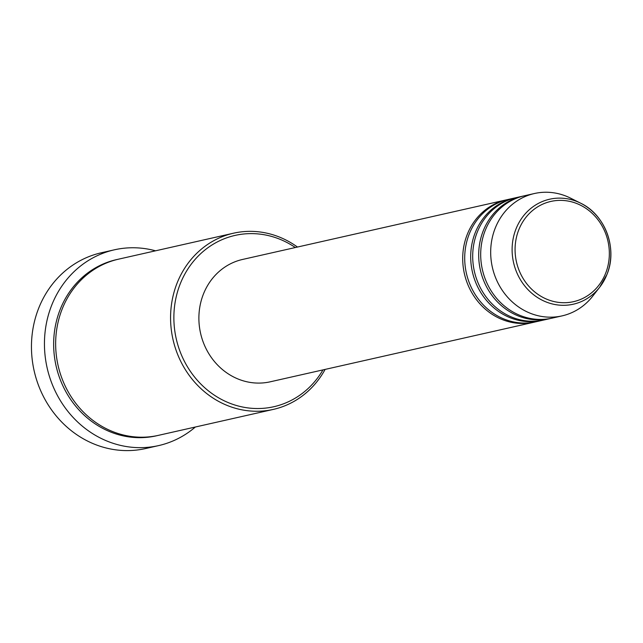 <?xml version="1.0" encoding="UTF-8"?>
<svg xmlns="http://www.w3.org/2000/svg" width="643" height="643" viewBox="0 0 643 643"><rect width="100%" height="100%" fill="white"/><g stroke="black" fill="none" stroke-linecap="round" stroke-linejoin="round"><path stroke-width="0.96" d="M535.056 321.974A62.725 57.259 -102.7 0 1 534.052 322.215A62.725 57.259 -102.7 0 1 476.487 299.702A62.725 57.259 -102.7 0 1 467.236 234.478A62.725 57.259 -102.7 0 1 506.419 199.844A62.725 57.259 -102.7 0 1 507.415 199.627M543.046 320.174A62.725 57.259 -102.7 0 1 542.049 320.407L536.053 321.757A62.725 57.259 -102.7 0 1 478.48 299.252A62.725 57.259 -102.7 0 1 469.237 234.028A62.725 57.259 -102.7 0 1 508.412 199.394L514.408 198.044A62.725 57.259 -102.7 0 1 515.413 197.827M542.049 320.407A62.725 57.259 -102.7 0 1 484.476 297.902A62.725 57.259 -102.7 0 1 475.233 232.678A62.725 57.259 -102.7 0 1 514.408 198.044M551.043 318.365A62.725 57.259 -102.7 0 1 550.046 318.598L544.05 319.957A62.725 57.259 -102.7 0 1 486.478 297.444A62.725 57.259 -102.7 0 1 477.227 232.227A62.725 57.259 -102.7 0 1 516.409 197.586L522.405 196.236A62.725 57.259 -102.7 0 1 523.402 196.019M550.046 318.598A62.725 57.259 -102.7 0 1 492.474 296.093A62.725 57.259 -102.7 0 1 483.223 230.869A62.725 57.259 -102.7 0 1 522.405 196.236M606.936 274.489A53.811 49.117 -102.7 0 1 599.662 287.26L592.733 296.142A62.725 57.259 -102.7 0 1 562.038 315.89L552.04 318.148A62.725 57.259 -102.7 0 1 494.475 295.643A62.725 57.259 -102.7 0 1 485.224 230.419A62.725 57.259 -102.7 0 1 524.399 195.785L534.397 193.527A62.725 57.259 -102.7 0 1 570.606 198.165L580.669 203.204A53.811 49.117 -102.7 0 1 606.968 274.4M295.322 247.531A87.818 80.158 77.3 0 0 180.217 283.909A87.818 80.158 77.3 0 0 217.487 397.165A87.818 80.158 77.3 0 0 322.963 369.894M325.109 369.412A90.325 82.449 -102.7 0 1 273.323 409.406A90.325 82.449 -102.7 0 1 190.416 376.991A90.325 82.449 -102.7 0 1 177.098 283.073A90.325 82.449 -102.7 0 1 233.522 233.2A90.325 82.449 -102.7 0 1 297.468 247.049M114.39 249.814L101.393 252.755A100.356 91.611 77.3 0 0 38.709 308.166A100.356 91.611 77.3 0 0 53.506 412.525A100.356 91.611 77.3 0 0 145.623 448.541L158.612 445.599A100.356 91.611 -102.7 0 1 66.502 409.591A100.356 91.611 -102.7 0 1 51.697 305.232A100.356 91.611 -102.7 0 1 114.39 249.814A100.356 91.611 -102.7 0 1 155.55 250.81M273.323 409.406L158.403 435.359A90.325 82.449 -102.7 0 1 75.496 402.952A90.325 82.449 -102.7 0 1 62.178 309.026A90.325 82.449 -102.7 0 1 118.593 259.153L233.522 233.2M534.052 322.215L270.237 381.805A62.725 57.259 -102.7 0 1 212.664 359.3A62.725 57.259 -102.7 0 1 203.421 294.076A62.725 57.259 -102.7 0 1 242.596 259.442L506.419 199.844M562.038 315.89A62.725 57.259 -102.7 0 1 504.466 293.385A62.725 57.259 -102.7 0 1 495.214 228.161A62.725 57.259 -102.7 0 1 534.397 193.527M195.351 427.016A100.356 91.611 -102.7 0 1 158.612 445.599M605.626 273.299A51.384 46.907 77.3 0 0 580.549 205.221A51.384 46.907 77.3 0 0 518.788 229.8A51.384 46.907 77.3 0 0 543.865 297.878A51.384 46.907 77.3 0 0 605.626 273.299M515.999 228.94A53.811 49.117 -102.7 0 1 580.669 203.204C605.296 214.762 617.835 248.825 606.96 274.448L599.662 287.26A53.811 49.117 -102.7 0 1 535.973 296.487A53.811 49.117 -102.7 0 1 515.999 228.94M157.398 435.584A90.325 82.449 -102.7 0 1 73.832 403.844A90.325 82.449 -102.7 0 1 60.177 309.484A90.325 82.449 -102.7 0 1 117.597 259.386"/></g></svg>
